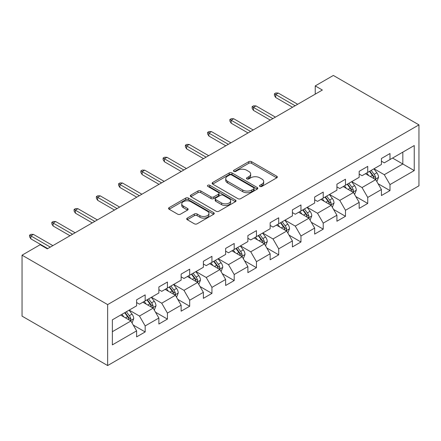 <?xml version="1.0" encoding="UTF-8"?>
<svg xmlns="http://www.w3.org/2000/svg" width="441" height="441" viewBox="0 0 441 441"><rect width="100%" height="100%" fill="white"/><g stroke="black" fill="none" stroke-linecap="round" stroke-linejoin="round"><path stroke-width="0.66" d="M259.914 186.422A1.384 0.799 0 0 0 261.877 186.422L276.755 177.833A1.979 1.141 0 0 0 277.334 177.023A1.979 1.141 0 0 0 276.755 176.218L251.546 161.665A1.979 1.141 0 0 0 248.746 161.665L233.868 170.254A1.384 0.799 0 0 0 233.465 170.821A1.384 0.799 0 0 0 233.868 171.384A1.384 0.799 0 0 0 235.83 171.384L237.754 170.276A6.339 3.66 0 0 1 246.717 170.276L248.818 171.488A6.339 3.66 0 0 1 250.675 174.074A6.339 3.66 0 0 1 248.818 176.659L246.894 177.773A1.384 0.799 0 0 0 246.486 178.34A1.384 0.799 0 0 0 246.894 178.903A1.384 0.799 0 0 0 248.851 178.903L250.78 177.795A6.339 3.66 0 0 1 259.743 177.795L261.844 179.007A6.339 3.66 0 0 1 263.696 181.593A6.339 3.66 0 0 1 261.844 184.178L259.914 185.292A1.384 0.799 0 0 0 259.512 185.859A1.384 0.799 0 0 0 259.914 186.422L259.914 185.292M187.271 218.097A1.979 1.141 0 0 0 186.692 218.907A1.979 1.141 0 0 0 187.271 219.712L194.343 223.796A1.979 1.141 0 0 0 197.144 223.796L213.67 214.254A1.979 1.141 0 0 0 214.249 213.45A1.979 1.141 0 0 0 213.67 212.639L188.461 198.086A1.979 1.141 0 0 0 185.661 198.086L169.135 207.628A1.979 1.141 0 0 0 168.556 208.433A1.979 1.141 0 0 0 169.135 209.243L177.679 214.177A1.979 1.141 0 0 0 180.479 214.177L187.552 210.092A1.979 1.141 0 0 0 188.131 209.282A1.979 1.141 0 0 0 187.552 208.477L183.318 206.03A5.298 3.059 0 0 1 181.764 203.869A5.298 3.059 0 0 1 185.033 201.041A5.298 3.059 0 0 1 190.81 201.702L207.402 211.283A5.298 3.059 0 0 1 208.951 213.45A5.298 3.059 0 0 1 205.682 216.272A5.298 3.059 0 0 1 199.911 215.61L197.144 214.012A1.979 1.141 0 0 0 194.343 214.012L187.271 218.097L187.271 219.712M418.95 124.869L333.352 75.45L315.232 85.912L322.365 90.03L47.303 248.834L40.17 244.716L22.05 255.179L107.648 304.599L418.95 124.869L418.95 185.821L107.648 365.55L107.648 304.599M237.897 198.654A1.979 1.141 0 0 0 240.698 198.654L257.219 189.112A1.979 1.141 0 0 0 257.803 188.301A1.979 1.141 0 0 0 257.219 187.497L232.016 172.944A1.979 1.141 0 0 0 229.215 172.944L212.689 182.48A1.979 1.141 0 0 0 212.11 183.291A1.979 1.141 0 0 0 212.689 184.101L237.897 198.654M208.411 186.725A1.384 0.799 0 0 1 209.817 186.918L209.817 185.27L235.444 200.065A1.979 1.141 0 0 1 236.023 200.875A1.979 1.141 0 0 1 235.444 201.686L218.918 211.222A1.979 1.141 0 0 1 216.118 211.222L190.914 196.669L190.914 195.054A1.979 1.141 0 0 0 190.33 195.865A1.979 1.141 0 0 0 190.914 196.669M190.914 195.054L197.987 190.97A1.979 1.141 0 0 1 200.787 190.97L211.007 196.873A1.979 1.141 0 0 0 213.808 196.873L218.499 194.167A1.979 1.141 0 0 0 219.078 193.356A1.979 1.141 0 0 0 218.499 192.546L207.86 186.405A1.384 0.799 0 0 1 207.452 185.837A1.384 0.799 0 0 1 208.306 185.099A1.384 0.799 0 0 1 209.817 185.27M133.259 325.067L145.172 331.946L145.172 325.932L158.87 318.022L158.87 324.036L167.426 319.097L167.426 313.082L181.124 305.172L181.124 311.186L189.685 306.247L189.685 300.233L203.378 292.328L203.378 298.337L211.939 293.397L211.939 287.383L225.638 279.478L225.638 285.487L234.199 280.548L234.199 274.534L247.892 266.629L247.892 272.637L256.453 267.698L256.453 261.684L270.146 253.779L270.146 259.788L278.706 254.848L278.706 248.834L292.405 240.929L292.405 246.938L300.966 241.999L300.966 235.985L314.659 228.08L314.659 234.088L323.22 229.149L323.22 223.135L336.918 215.23L336.918 221.244L345.474 216.299L345.474 210.285L359.172 202.38L359.172 208.395L367.733 203.45L367.733 197.436L381.426 189.531L381.426 195.545L389.987 190.6L389.987 184.586L414.242 170.584L414.242 145.547L402.826 152.134L402.826 163.997L414.242 170.584M145.172 331.946L136.611 336.885L136.611 330.871L112.356 344.879L112.356 319.835L136.611 305.833L136.611 299.819L145.172 294.88L145.172 300.889L158.87 292.984L158.87 286.97L167.426 282.031L167.426 288.039L181.124 280.134L181.124 274.12L189.685 269.181L189.685 275.19L203.378 267.285L203.378 261.27L211.939 256.331L211.939 262.345L225.638 254.435L225.638 248.421L234.199 243.482L234.199 249.496L247.892 241.585L247.892 235.571L256.453 230.632L256.453 236.646L270.146 228.736L270.146 222.722L278.706 217.782L278.706 223.796L292.405 215.886L292.405 209.872L300.966 204.933L300.966 210.947L314.659 203.036L314.659 197.022L323.22 192.083L323.22 198.097L336.918 190.187L336.918 184.178L345.474 179.233L345.474 185.248L359.172 177.337L359.172 171.329L367.733 166.384L367.733 172.398L381.426 164.487L381.426 158.479L389.987 153.534L389.987 159.548L414.242 145.547M142.89 302.212L153.159 308.138L139.466 316.048L129.191 310.117M136.611 302.537L139.466 304.185L145.172 300.889M139.466 316.048L145.172 325.932M153.159 308.138L158.87 318.022M165.143 289.362L175.419 295.288L161.72 303.199L151.45 297.267M158.87 289.687L161.72 291.336L167.426 288.039M161.72 303.199L167.426 313.082M175.419 295.288L181.124 305.172M187.403 276.513L197.673 282.438L183.98 290.349L173.704 284.417M181.124 276.838L183.98 278.486L189.685 275.19M183.98 290.349L189.685 300.233M197.673 282.438L203.378 292.328M209.657 263.663L219.927 269.589L206.234 277.499L195.958 271.568M203.378 263.988L206.234 265.636L211.939 262.345M206.234 277.499L211.939 287.383M219.927 269.589L225.638 279.478M231.911 250.813L242.186 256.745L228.488 264.65L218.218 258.718M225.638 251.138L228.488 252.787L234.199 249.496M228.488 264.65L234.199 274.534M242.186 256.745L247.892 266.629M254.17 237.964L264.44 243.895L250.747 251.8L240.472 245.869M247.892 238.289L250.747 239.937L256.453 236.646M250.747 251.8L256.453 261.684M264.44 243.895L270.146 253.779M276.424 225.114L286.7 231.045L273.001 238.95L262.731 233.019M270.146 225.445L273.001 227.087L278.706 223.796M273.001 238.95L278.706 248.834M286.7 231.045L292.405 240.929M298.684 212.264L308.954 218.196L295.255 226.101L284.985 220.169M292.405 212.595L295.255 214.238L300.966 210.947M295.255 226.101L300.966 235.985M308.954 218.196L314.659 228.08M320.938 199.415L331.208 205.346L317.514 213.251L307.239 207.32M314.659 199.745L317.514 201.388L323.22 198.097M317.514 213.251L323.22 223.135M331.208 205.346L336.918 215.23M343.192 186.565L353.467 192.496L339.768 200.401L329.499 194.47M336.918 186.896L339.768 188.539L345.474 185.248M339.768 200.401L345.474 210.285M353.467 192.496L359.172 202.38M365.451 173.715L375.721 179.647L362.028 187.552L351.753 181.62M359.172 174.046L362.028 175.694L367.733 172.398M362.028 187.552L367.733 197.436M375.721 179.647L381.426 189.531M392.556 158.065L402.826 163.997L384.282 174.702L374.012 168.771M381.426 161.197L384.282 162.845L389.987 159.548M384.282 174.702L389.987 184.586M22.05 255.179L22.05 316.131L107.648 365.55M315.232 85.912L315.232 94.148M112.356 331.698L130.905 320.987L120.63 315.056M130.905 320.987L136.611 330.871M378.075 183.721L389.987 190.6M355.821 196.57L367.733 203.45M333.561 209.42L345.474 216.299M311.307 222.27L323.22 229.149M289.053 235.119L300.966 241.999M266.794 247.969L278.706 254.848M244.54 260.818L256.453 267.698M222.286 273.668L234.199 280.548M200.027 286.518L211.939 293.397M177.773 299.367L189.685 306.247M155.513 312.217L167.426 319.097M260.471 186.62L261.844 185.826A6.339 3.66 0 0 0 263.696 183.241L263.696 181.593M250.675 174.074L250.675 175.722A6.339 3.66 0 0 1 248.818 178.307L247.445 179.101M276.728 177.85L251.546 163.308A1.979 1.141 0 0 0 248.746 163.308L234.425 171.582M257.197 189.128L232.016 174.586A1.979 1.141 0 0 0 229.215 174.586L212.716 184.112M253.718 188.869A1.384 0.799 0 0 0 254.126 188.301A1.384 0.799 0 0 0 253.718 187.739L231.591 174.961A1.384 0.799 0 0 0 229.634 174.961L227.6 176.135A6.339 3.66 0 0 0 225.748 178.721A6.339 3.66 0 0 0 227.6 181.312L242.726 190.043A6.339 3.66 0 0 0 251.69 190.043L253.718 188.869L253.718 190.518A1.384 0.799 0 0 0 254.126 189.95L254.126 188.301M225.748 178.721L225.748 180.369A6.339 3.66 0 0 0 227.6 182.954L227.6 181.312M253.718 190.518L251.69 191.686A6.339 3.66 0 0 1 242.726 191.686L227.6 182.954M190.936 196.686L197.987 192.618L197.987 190.97M219.078 193.356L219.078 195.005A1.979 1.141 0 0 1 218.499 195.81L213.808 198.522A1.979 1.141 0 0 1 211.007 198.522L200.787 192.618A1.979 1.141 0 0 0 197.987 192.618M209.817 186.918L235.417 201.697M221.614 202.998A5.298 3.059 0 0 0 227.391 203.659A5.298 3.059 0 0 0 230.66 200.837A5.298 3.059 0 0 0 229.111 198.671L223.262 195.297A1.979 1.141 0 0 0 220.461 195.297L215.77 198.003A1.979 1.141 0 0 0 215.191 198.814A1.979 1.141 0 0 0 215.77 199.624L221.614 202.998L221.614 204.646A5.298 3.059 0 0 0 227.391 205.308A5.298 3.059 0 0 0 230.66 202.48L230.66 200.837M215.191 198.814L215.191 200.462A1.979 1.141 0 0 0 215.77 201.267L215.77 199.624M221.614 204.646L215.77 201.267M208.951 213.45L208.951 215.092A5.298 3.059 0 0 1 205.682 217.92A5.298 3.059 0 0 1 199.911 217.259L197.144 215.66A1.979 1.141 0 0 0 194.343 215.66L187.298 219.728M181.764 203.869L181.764 205.512A5.298 3.059 0 0 0 183.318 207.678L183.318 206.03M187.524 210.109L183.318 207.678M213.642 214.271L188.461 199.734A1.979 1.141 0 0 0 185.661 199.734L169.162 209.26M376.851 181.598L378.543 177.321A5.347 3.087 -120 0 0 376.84 172.767L373.896 168.837M368.764 175.628L366.763 172.955M374.894 179.167L375.545 178.484L375.66 177.552A5.347 3.087 -120 0 0 374.128 174.333L371.184 170.402M369.845 171.18L373.114 175.54A2.723 1.571 60 0 1 373.604 176.367L375.66 177.552M369.47 171.395L372.419 175.325A5.347 3.087 60 0 1 373.946 178.539M295.117 105.763L275.686 94.545L275.686 97.505L274.401 95.449L274.401 93.801L275.686 94.545L278.249 93.062L297.681 104.28M275.686 97.505L292.548 107.246M274.401 93.801L275.829 92.979L278.249 93.062M354.592 194.448L356.289 190.17A5.347 3.087 -120 0 0 354.586 185.617L351.637 181.686M346.505 188.478L344.504 185.804M352.64 192.017L353.285 191.333L353.401 190.402A5.347 3.087 -120 0 0 351.874 187.182L348.93 183.252M347.591 184.029L350.854 188.39A2.723 1.571 60 0 1 351.35 189.217L353.401 190.402M347.216 184.244L350.16 188.175A5.347 3.087 60 0 1 351.692 191.388M332.338 207.298L334.035 203.02A5.347 3.087 -120 0 0 332.327 198.467L329.383 194.536M324.251 201.328L322.25 198.654M330.381 204.867L331.031 204.183L331.147 203.251A5.347 3.087 -120 0 0 329.614 200.032L326.671 196.102M325.331 196.873L328.6 201.239A2.723 1.571 60 0 1 329.096 202.066L331.147 203.251M324.962 197.088L327.906 201.024A5.347 3.087 60 0 1 329.438 204.238M272.858 118.612L253.426 107.395L253.426 110.355L252.142 108.299L252.142 106.65L253.426 107.395L255.995 105.912L275.427 117.13M253.426 110.355L270.289 120.095M252.142 106.65L253.569 105.829L255.995 105.912M250.604 131.462L231.172 120.239L231.172 123.204L229.888 121.148L229.888 119.5L231.172 120.239L233.741 118.761L253.173 129.979M231.172 123.204L248.035 132.945M229.888 119.5L231.316 118.679L233.741 118.761M310.078 220.147L311.776 215.87A5.347 3.087 -120 0 0 310.073 211.316L307.129 207.386M301.991 214.177L299.996 211.504M308.127 217.716L308.772 217.033L308.893 216.101A5.347 3.087 -120 0 0 307.36 212.882L304.417 208.951M303.077 209.723L306.346 214.083A2.723 1.571 60 0 1 306.837 214.916L308.893 216.101M302.702 209.938L305.652 213.874A5.347 3.087 60 0 1 307.179 217.088M287.824 232.997L289.522 228.719A5.347 3.087 -120 0 0 287.813 224.166L284.869 220.235M279.737 227.027L277.736 224.353M285.873 230.566L286.518 229.882L286.633 228.951A5.347 3.087 -120 0 0 285.107 225.731L282.163 221.801M280.823 222.573L284.087 226.933A2.723 1.571 60 0 1 284.583 227.765L286.633 228.951M280.448 222.788L283.392 226.718A5.347 3.087 60 0 1 284.925 229.937M265.57 245.846L267.268 241.569A5.347 3.087 -120 0 0 265.559 237.015L262.615 233.085M257.483 239.876L255.482 237.203M263.613 243.415L264.264 242.732L264.38 241.795A5.347 3.087 -120 0 0 262.847 238.581L259.903 234.651M258.564 235.422L261.833 239.783A2.723 1.571 60 0 1 262.329 240.61L264.38 241.795M258.194 235.637L261.138 239.568A5.347 3.087 60 0 1 262.665 242.787M228.344 144.312L208.913 133.088L208.913 136.054L207.634 133.998L207.634 132.35L208.913 133.088L211.482 131.605L230.913 142.829M208.913 136.054L225.781 145.789M207.634 132.35L209.056 131.528L211.482 131.605M206.09 157.156L186.659 145.938L186.659 148.904L185.374 146.847L185.374 145.199L186.659 145.938L189.228 144.455L208.659 155.679M186.659 148.904L203.522 158.639M185.374 145.199L186.802 144.378L189.228 144.455M183.836 170.005L164.405 158.788L164.405 161.753L163.12 159.697L163.12 158.049L164.405 158.788L166.974 157.305L186.4 168.523M164.405 161.753L181.268 171.488M163.12 158.049L164.548 157.222L166.974 157.305M243.311 258.696L245.009 254.418A5.347 3.087 -120 0 0 243.305 249.865L240.356 245.935M235.224 252.726L233.223 250.053M241.359 256.265L242.004 255.582L242.126 254.644A5.347 3.087 -120 0 0 240.593 251.431L237.649 247.5M236.31 248.272L239.573 252.632A2.723 1.571 60 0 1 240.069 253.459L242.126 254.644M235.935 248.487L238.879 252.417A5.347 3.087 60 0 1 240.411 255.637M161.577 182.855L142.145 171.637L142.145 174.603L140.861 172.547L140.861 170.899L142.145 171.637L144.714 170.154L164.146 181.372M142.145 174.603L159.008 184.338M140.861 170.899L142.289 170.072L144.714 170.154M221.057 271.546L222.755 267.268A5.347 3.087 -120 0 0 221.046 262.715L218.102 258.784M212.97 265.576L210.969 262.902M219.1 269.115L219.75 268.431L219.866 267.494A5.347 3.087 -120 0 0 218.339 264.28L215.39 260.35M214.05 261.122L217.319 265.482A2.723 1.571 60 0 1 217.815 266.309L219.866 267.494M213.681 261.337L216.625 265.267A5.347 3.087 60 0 1 218.157 268.486M139.323 195.705L119.891 184.487L119.891 187.453L118.607 185.396L118.607 183.748L119.891 184.487L122.46 183.004L141.892 194.222M119.891 187.453L136.754 197.188M118.607 183.748L120.035 182.921L122.46 183.004M198.803 284.395L200.495 280.118A5.347 3.087 -120 0 0 198.792 275.564L195.848 271.634M190.716 278.425L188.715 275.752M196.846 281.964L197.496 281.281L197.612 280.344A5.347 3.087 -120 0 0 196.08 277.13L193.136 273.2M191.796 273.971L195.065 278.332A2.723 1.571 60 0 1 195.556 279.159L197.612 280.344M191.422 274.186L194.371 278.117A5.347 3.087 60 0 1 195.898 281.336M117.063 208.554L97.637 197.336L97.637 200.302L96.353 198.246L96.353 196.598L97.637 197.336L100.201 195.854L119.632 207.072M97.637 200.302L114.5 210.037M96.353 196.598L97.775 195.771L100.201 195.854M176.543 297.245L178.241 292.967A5.347 3.087 -120 0 0 176.538 288.414L173.589 284.484M168.456 291.269L166.455 288.601M174.592 294.814L175.237 294.13L175.353 293.193A5.347 3.087 -120 0 0 173.826 289.98L170.882 286.049M169.542 286.821L172.806 291.181A2.723 1.571 60 0 1 173.302 292.008L175.353 293.193M169.168 287.036L172.111 290.966A5.347 3.087 60 0 1 173.644 294.186M94.809 221.404L75.378 210.186L75.378 213.152L74.094 211.096L74.094 209.447L75.378 210.186L77.947 208.703L97.378 219.921M75.378 213.152L92.241 222.887M74.094 209.447L75.521 208.621L77.947 208.703M154.289 310.095L155.987 305.817A5.347 3.087 -120 0 0 154.278 301.264L151.335 297.333M146.203 304.119L144.201 301.451M152.332 307.664L152.983 306.98L153.099 306.043A5.347 3.087 -120 0 0 151.566 302.829L148.623 298.899M147.283 299.671L150.552 304.031A2.723 1.571 60 0 1 151.048 304.858L153.099 306.043M146.914 299.886L149.857 303.816A5.347 3.087 60 0 1 151.384 307.035M72.556 234.254L53.124 223.036L53.124 226.001L51.84 223.945L51.84 222.297L53.124 223.036L55.693 221.553L75.124 232.771M53.124 226.001L69.987 235.737M51.84 222.297L53.267 221.47L55.693 221.553M132.03 322.939L133.728 318.667A5.347 3.087 -120 0 0 132.024 314.113L129.081 310.183M123.943 316.969L121.948 314.301M130.078 320.513L130.723 319.824L130.845 318.893A5.347 3.087 -120 0 0 129.312 315.679L126.369 311.748M125.029 312.52L128.292 316.881A2.723 1.571 60 0 1 128.789 317.707L130.845 318.893M124.654 312.735L127.598 316.666A5.347 3.087 60 0 1 129.13 319.885M50.296 247.103L30.864 235.885L30.864 238.851L29.58 236.789L29.58 235.147L30.864 235.885L33.433 234.403L52.865 245.62M30.864 238.851L47.727 248.586M29.58 235.147L31.008 234.32L33.433 234.403M261.844 185.826L261.844 184.178M246.894 178.903L246.894 177.773M248.818 178.307L248.818 176.659M233.868 171.384L233.868 170.254M248.746 163.308L248.746 161.665M251.546 163.308L251.546 161.665M276.755 177.833L276.755 176.218M212.689 184.101L212.689 182.48M229.215 174.586L229.215 172.944M232.016 174.586L232.016 172.944M257.219 189.112L257.219 187.497M242.726 191.686L242.726 190.043M251.69 191.686L251.69 190.043M200.787 192.618L200.787 190.97M211.007 198.522L211.007 196.873M213.808 198.522L213.808 196.873M218.499 195.81L218.499 194.167M235.444 201.686L235.444 200.065M194.343 215.66L194.343 214.012M197.144 215.66L197.144 214.012M199.911 217.259L199.911 215.61M187.552 210.092L187.552 208.477M169.135 209.243L169.135 207.628M185.661 199.734L185.661 198.086M188.461 199.734L188.461 198.086M213.67 214.254L213.67 212.639M375.192 179.338L378.51 177.425M374.128 174.333L376.84 172.767M370.324 176.532L372.419 175.325M352.938 192.188L356.256 190.275M351.874 187.182L354.586 185.617M348.07 189.382L350.16 188.175M330.684 205.037L333.997 203.125M329.614 200.032L332.327 198.467M325.816 202.232L327.906 201.024M308.424 217.887L311.743 215.974M307.36 212.882L310.073 211.316M303.557 215.081L305.652 213.874M286.17 230.737L289.489 228.824M285.107 225.731L287.813 224.166M281.303 227.925L283.392 226.718M263.911 243.586L267.229 241.674M262.847 238.581L265.559 237.015M259.043 240.775L261.138 239.568M241.657 256.436L244.975 254.523M240.593 251.431L243.305 249.865M236.789 253.625L238.879 252.417M219.403 269.286L222.716 267.373M218.339 264.28L221.046 262.715M214.535 266.474L216.625 265.267M197.144 282.135L200.462 280.222M196.08 277.13L198.792 275.564M192.276 279.324L194.371 278.117M174.89 294.985L178.208 293.072M173.826 289.98L176.538 288.414M170.022 292.174L172.111 290.966M152.636 307.835L155.949 305.922M151.566 302.829L154.278 301.264M147.768 305.023L149.857 303.816M130.376 320.684L133.695 318.771M129.312 315.679L132.024 314.113M125.509 317.873L127.598 316.666"/></g></svg>
